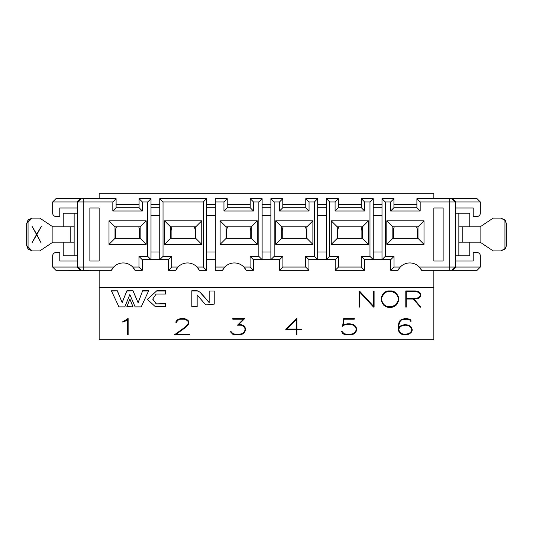 <?xml version="1.0" encoding="UTF-8"?>
<svg xmlns="http://www.w3.org/2000/svg" width="533" height="533" viewBox="0 0 533 533"><rect width="100%" height="100%" fill="white"/><g stroke="black" fill="none" stroke-linecap="round" stroke-linejoin="round"><path stroke-width="0.8" d="M133.876 226.851L121.297 226.851M189.442 226.851L176.863 226.851M245.007 226.851L232.428 226.851M300.572 226.851L287.993 226.851M356.137 226.851L343.558 226.851M411.703 226.851L399.124 226.851M433.849 261.03L443.136 261.03L443.136 207.983L433.849 207.983L433.849 261.03L433.849 209.622M417.446 238.338L417.446 231.222A10.94 10.94 0 0 0 416.533 226.851M99.151 261.03L99.151 207.983L89.864 207.983L89.864 261.03L99.151 261.03L99.151 209.622M394.293 226.851A10.94 10.94 0 0 0 393.381 231.222L393.381 238.338M227.598 226.851A10.94 10.94 0 0 0 226.685 231.222L226.685 238.338M250.75 238.338L250.75 231.222A10.94 10.94 0 0 0 249.837 226.851M139.619 238.338L139.619 231.222A10.94 10.94 0 0 0 138.707 226.851M116.467 226.851A10.94 10.94 0 0 0 115.554 231.222L115.554 238.338M172.032 226.851A10.94 10.94 0 0 0 171.12 231.222L171.12 238.338M195.185 238.338L195.185 231.222A10.94 10.94 0 0 0 194.272 226.851M283.163 226.851A10.94 10.94 0 0 0 282.25 231.222L282.25 238.338M306.315 238.338L306.315 231.222A10.94 10.94 0 0 0 305.402 226.851M338.728 226.851A10.94 10.94 0 0 0 337.815 231.222L337.815 238.338M361.88 238.338L361.88 231.222A10.94 10.94 0 0 0 360.968 226.851M99.151 198.682L99.151 193.219L433.849 193.219L433.849 198.682M99.151 287.28L433.849 287.28L433.849 339.781L99.151 339.781L99.151 270.331M112.856 268.012A13.125 13.125 0 0 0 111.41 270.331L113.682 267.046L52.667 267.046L52.667 255.833A3.285 3.285 0 0 1 55.945 252.555L59.776 252.555L59.776 261.03L77.738 261.03L77.738 207.983L59.776 207.983L59.776 216.458L55.945 216.458A3.285 3.285 0 0 1 52.667 213.18L52.667 201.967L55.945 198.682L116.101 198.682L116.101 207.71L112.823 210.988L112.823 201.967L116.101 198.682M111.41 270.331L55.945 270.331L52.667 267.046M52.667 201.967L77.225 201.967L80.496 198.682M77.225 207.983L77.225 201.967L112.823 201.967M77.225 261.03L77.225 267.046L80.496 270.331M68.85 270.331L68.224 270.331M68.85 270.544L79.457 270.331M79.457 270.544L90.084 270.331M90.084 270.544L90.697 270.331M77.738 255.833L63.22 255.833L63.22 242.162L52.9 242.162L39.775 250.916L32.12 250.916L26.65 245.446L28.042 249.071M77.738 213.18L74.147 213.18L74.147 255.833M28.042 219.942L26.65 223.567L32.12 218.097L39.775 218.097L52.9 226.851L63.22 226.851L63.22 213.18L74.147 213.18M74.147 242.162L63.22 242.162M63.22 226.851L74.147 226.851M70.203 226.851L70.203 242.162M52.9 226.851L52.9 242.162M32.12 218.097L28.056 219.956L28.056 249.058L32.12 250.916M26.65 223.567L26.65 245.446M32.093 226.432L36.697 234.2L41.307 226.432L36.884 234.54L41.054 242.821L36.697 234.86L32.093 242.635L36.517 234.507L32.093 226.432M150.999 204.425L159.747 204.425M206.557 204.425L215.312 204.425M227.231 204.425L250.204 204.425M262.123 204.425L270.877 204.425M282.796 204.425L305.769 204.425M317.688 204.425L326.443 204.425M338.362 204.425L361.334 204.425M373.253 204.425L382.001 204.425M393.927 204.425L416.899 204.425M116.101 204.425L139.073 204.425M433.849 287.28L433.849 270.331M455.262 255.833L458.853 255.833L458.853 213.18L455.262 213.18L455.262 261.03L473.224 261.03L473.224 252.555L477.055 252.555A3.285 3.285 0 0 1 480.333 255.833L480.333 267.046L477.055 270.331L421.59 270.331A13.125 13.125 0 0 0 420.144 268.012M399.424 268.012A13.125 13.125 0 0 0 397.984 270.331L390.756 270.331L390.756 259.664L382.001 259.664L382.001 198.682L393.927 198.682L393.927 207.71L416.899 207.71L416.899 198.682L477.055 198.682L480.333 201.967L455.775 201.967L452.504 198.682M223.98 268.012A13.125 13.125 0 0 0 222.541 270.331L215.312 270.331L215.312 198.682L227.231 198.682L227.231 207.71L250.204 207.71L250.204 198.682L262.123 198.682L262.123 259.664L253.375 259.664L253.375 270.331L246.146 270.331A13.125 13.125 0 0 0 244.7 268.012M177.169 268.012A13.125 13.125 0 0 0 175.723 270.331L168.495 270.331L168.495 259.664L159.747 259.664L159.747 198.682L206.557 198.682L206.557 270.331L199.329 270.331A13.125 13.125 0 0 0 197.89 268.012M113.682 267.046A13.125 13.125 0 0 1 132.744 267.046L138.966 267.046L138.966 256.38L147.714 256.38L147.714 201.967L142.358 201.967L142.358 210.988L139.073 207.71L139.073 198.682L150.999 198.682L150.999 259.664L142.244 259.664L142.244 270.331L135.016 270.331A13.125 13.125 0 0 0 133.576 268.012M142.358 210.988L112.823 210.988M146.182 220.835L146.182 244.354L108.992 244.354L108.992 220.835L146.182 220.835L140.166 226.851L140.166 238.338L146.182 244.354M270.877 198.682L274.155 201.967L274.155 256.38L270.877 259.664L270.877 198.682L282.796 198.682L282.796 207.71L305.769 207.71L305.769 198.682L317.688 198.682L317.688 259.664L308.94 259.664L308.94 270.331L279.625 270.331L279.625 259.664L262.123 259.664L258.845 256.38L258.845 201.967L253.481 201.967L253.481 210.988L223.953 210.988L223.953 201.967L215.312 201.967M326.443 198.682L329.72 201.967L329.72 256.38L326.443 259.664L326.443 198.682L338.362 198.682L338.362 207.71L361.334 207.71L361.334 198.682L373.253 198.682L373.253 259.664L364.505 259.664L364.505 270.331L335.19 270.331L335.19 259.664L317.688 259.664L314.41 256.38L305.656 256.38L308.94 259.664M246.146 270.331L243.874 267.046A13.125 13.125 0 0 0 224.813 267.046L222.541 270.331M215.312 259.664L206.557 259.664M199.329 270.331L197.057 267.046A13.125 13.125 0 0 0 177.995 267.046L175.723 270.331M159.747 198.682L163.025 201.967L163.025 256.38L159.747 259.664L150.999 259.664L147.714 256.38M135.016 270.331L132.744 267.046M421.59 270.331L419.318 267.046A13.125 13.125 0 0 0 400.256 267.046L397.984 270.331M382.001 198.682L385.286 201.967L385.286 256.38L382.001 259.664L373.253 259.664L369.975 256.38L361.221 256.38L364.505 259.664M142.244 259.664L138.966 256.38M138.966 267.046L142.244 270.331M150.999 198.682L147.714 201.967M139.073 198.682L142.358 201.967M139.073 207.71L116.101 207.71M140.166 238.338L115.008 238.338L108.992 244.354M115.008 238.338L115.008 226.851L108.992 220.835M115.008 226.851L140.166 226.851M150.999 207.71L159.747 207.71M159.747 252.009L150.999 252.009M159.747 215.365L150.999 215.365M163.025 201.967L203.28 201.967L206.557 198.682M215.312 207.71L206.557 207.71M206.557 215.365L215.312 215.365M203.28 201.967L203.28 267.046L206.557 270.331M215.312 252.009L206.557 252.009M224.813 267.046L215.312 267.046M243.874 267.046L250.09 267.046L250.09 256.38L258.845 256.38M257.312 220.835L257.312 244.354L220.122 244.354L220.122 220.835L257.312 220.835L251.296 226.851L251.296 238.338L257.312 244.354M223.953 201.967L227.231 198.682M223.953 210.988L227.231 207.71M250.204 207.71L253.481 210.988M253.481 201.967L250.204 198.682M258.845 201.967L262.123 198.682M262.123 207.71L270.877 207.71M270.877 252.009L262.123 252.009M270.877 215.365L262.123 215.365M274.155 201.967L279.519 201.967L282.796 198.682M279.519 201.967L279.519 210.988L282.796 207.71M305.769 207.71L309.047 210.988L309.047 201.967L305.769 198.682M309.047 201.967L314.41 201.967L317.688 198.682M317.688 207.71L326.443 207.71M314.41 201.967L314.41 256.38M326.443 252.009L317.688 252.009M326.443 215.365L317.688 215.365M329.72 201.967L335.084 201.967L338.362 198.682M335.084 201.967L335.084 210.988L338.362 207.71M361.334 207.71L364.612 210.988L364.612 201.967L361.334 198.682M364.612 201.967L369.975 201.967L373.253 198.682M373.253 207.71L382.001 207.71M369.975 201.967L369.975 256.38M382.001 252.009L373.253 252.009M382.001 215.365L373.253 215.365M385.286 201.967L390.642 201.967L393.927 198.682M390.642 201.967L390.642 210.988L393.927 207.71M416.899 207.71L420.177 210.988L420.177 201.967L416.899 198.682M420.177 201.967L455.775 201.967L455.262 213.18M480.333 201.967L480.333 213.18A3.285 3.285 0 0 1 477.055 216.458L473.224 216.458L473.224 207.983L455.775 207.983M420.177 210.988L390.642 210.988M385.286 256.38L394.034 256.38L394.034 267.046L400.256 267.046M419.318 267.046L449.719 267.046L449.719 198.682M424.008 220.835L424.008 244.354L386.818 244.354L386.818 220.835L424.008 220.835L417.992 226.851L417.992 238.338L424.008 244.354M305.656 256.38L305.656 267.046L308.94 270.331M250.09 256.38L253.375 259.664M250.09 267.046L253.375 270.331M203.28 267.046L197.057 267.046M480.333 267.046L455.775 267.046L452.504 270.331M455.775 261.03L455.775 267.046L449.719 267.046L449.719 270.331M394.034 267.046L390.756 270.331M394.034 256.38L390.756 259.664M361.221 256.38L361.221 267.046L364.505 270.331M251.296 238.338L226.139 238.338L220.122 244.354M226.139 238.338L226.139 226.851L220.122 220.835M226.139 226.851L251.296 226.851M279.519 210.988L309.047 210.988M335.084 210.988L364.612 210.988M417.992 238.338L392.834 238.338L386.818 244.354M392.834 238.338L392.834 226.851L386.818 220.835M392.834 226.851L417.992 226.851M195.731 226.851L195.731 238.338L201.747 244.354L201.747 220.835L195.731 226.851L170.573 226.851L164.557 220.835L164.557 244.354L201.747 244.354M195.731 238.338L170.573 238.338L164.557 244.354M170.573 238.338L170.573 226.851M201.747 220.835L164.557 220.835M306.861 226.851L306.861 238.338L312.878 244.354L312.878 220.835L306.861 226.851L281.704 226.851L275.688 220.835L275.688 244.354L312.878 244.354M306.861 238.338L281.704 238.338L275.688 244.354M281.704 238.338L281.704 226.851M312.878 220.835L275.688 220.835M362.427 226.851L362.427 238.338L368.443 244.354L368.443 220.835L362.427 226.851L337.269 226.851L331.253 220.835L331.253 244.354L368.443 244.354M362.427 238.338L337.269 238.338L331.253 244.354M337.269 238.338L337.269 226.851M368.443 220.835L331.253 220.835M458.853 213.18L469.78 213.18L469.78 226.851L458.853 226.851M458.853 242.162L469.78 242.162L469.78 255.833L458.853 255.833M462.797 242.162L462.797 226.851M469.78 242.162L480.1 242.162L480.1 226.851L469.78 226.851M480.1 242.162L493.225 250.916L500.88 250.916L504.944 249.058L504.944 219.956L500.88 218.097L493.225 218.097L480.1 226.851M500.88 250.916L505.544 248.305M506.31 246.079L504.958 249.071M506.31 222.934L506.35 245.446L506.35 223.567L504.958 219.942M505.544 220.709L500.88 218.097M177.995 267.046L171.779 267.046L168.495 270.331M163.025 256.38L171.779 256.38L171.779 267.046M274.155 256.38L282.91 256.38L282.91 267.046L305.656 267.046M329.72 256.38L338.468 256.38L338.468 267.046L361.221 267.046M168.495 259.664L171.779 256.38M279.625 259.664L282.91 256.38M282.91 267.046L279.625 270.331M335.19 259.664L338.468 256.38M338.468 267.046L335.19 270.331M127.653 334.537L127.653 319.394L124.902 321.406L122.823 322.132L122.577 321.839L128.133 318.581L128.133 334.764L127.653 334.764L127.653 319.394M296.441 334.537L296.441 329.667L285.795 329.441L296.914 318.214L296.914 329.321L301.885 329.321L296.914 329.094M301.885 329.321L301.885 329.667L296.914 329.667L296.914 334.537M398.204 325.49L399.237 321.692L401.442 319.354L406.799 318.581L410.064 319.36L411.143 320.919L410.723 321.326L409.71 319.887L406.726 319.154L401.675 319.873L400.729 320.586L399.717 322.045L398.671 325.77L398.671 328.228L399.264 326.936L401.442 325.363L405.753 324.59L408.964 325.363L411.143 326.936L412.202 330.28L411.143 332.592L408.964 334.158L405.753 334.931L401.442 334.158L399.264 332.592L398.204 329.521L398.204 325.49M343.212 325.01L347.01 323.844L350.188 323.844L353.399 324.61L355.578 326.183L356.637 328.501L356.637 330.273L355.578 332.592L353.399 334.158L350.188 334.931L347.01 334.931L343.798 334.158L342.666 333.358L341.62 331.613L342.039 331.446L344.045 333.638L347.063 334.358L350.128 334.358L353.166 333.638L355.151 332.192L356.171 330L356.171 328.768L355.158 326.582L353.132 325.123L350.134 324.404L347.11 324.404L344.032 325.137L342.579 326.223L343.698 318.581L354.325 318.581L354.325 319.154L344.118 319.154L343.179 325.263L343.798 324.61M126.854 306.655L129.912 299L133.03 306.881L126.854 306.655M147.434 299.293L156.782 290.785L165.63 290.785L165.63 294.076L156.129 294.076L152.711 299.133L156.216 303.89L165.63 303.663L165.63 306.768L155.429 306.768L147.434 299.406L156.782 290.785M152.711 299.02L156.216 303.663M138.134 302.577L142.651 290.771L148.674 290.765L141.205 306.881L135.135 306.881L129.839 294.562L124.809 306.881L118.932 306.881L111.397 290.811L117.36 290.805L122.13 302.491L126.901 290.791L133.05 290.785L138.134 302.804L142.651 290.771M200.295 292.537L209.169 302.631L209.169 291.011L214.219 291.011L214.219 304.156L205.751 304.896L197.157 294.949L197.157 306.768L191.833 306.768L191.833 290.732L197.157 290.732L200.295 292.311L209.169 302.404M197.157 290.818L200.295 292.311M209.169 291.011L214.219 291.011M197.157 294.949L197.157 306.542M359.049 291.338L359.555 291.338L373.613 306.562L373.613 291.338L374.093 291.338L374.093 307.121L373.58 307.121L359.509 291.904L359.509 307.121L359.049 307.121L359.049 291.105L359.555 291.111L373.613 306.335M373.613 291.338L374.093 291.338M359.509 291.904L359.509 306.895M420.837 307.028L420.417 307.195L413.195 299.026L406.259 299.026L406.259 307.121L405.793 307.121L405.793 290.938L415.42 290.938L418.625 291.718L419.757 292.504L420.837 294.076L420.837 295.895L419.757 297.461L418.625 298.253L413.761 299.026L420.837 307.028L413.961 299.026M406.259 299.026L406.259 306.895M397.431 294.809L398.504 297.108L398.504 301.125L396.385 304.976L394.247 306.515L392.075 307.288L387.791 307.288L385.625 306.515L383.48 304.976L381.375 301.125L381.375 297.108L382.447 294.809L383.48 293.257L385.625 291.718L387.791 290.938L392.075 290.938L394.247 291.718L396.385 293.257L398.504 297.334M174.584 334.704L185.371 326.922L188.435 323.225L188.435 322.039L187.403 320.58L184.445 319.154L180.421 319.154L178.448 319.867L176.416 322.025L176.41 322.738L175.943 322.738L175.943 321.719L177.009 320.146L180.287 318.581L184.571 318.581L187.843 320.146L188.915 321.719L188.915 323.538L187.843 325.077L185.737 327.355L175.703 334.584L189.715 334.584L189.715 334.931L174.584 334.704M176.017 334.358L189.715 334.584M238.697 324.59L241.163 324.59L244.447 326.183L245.506 328.501L245.506 330.28L244.447 332.592L242.268 334.158L239.057 334.931L235.879 334.931L232.668 334.158L230.496 331.839L230.916 331.446L232.914 333.638L235.932 334.358L238.997 334.358L242.035 333.638L244.027 332.199L245.04 330.02L245.04 328.794L244.027 326.576L241.049 325.163L237.505 325.163L243.514 319.154M237.505 325.163L243.748 319.154L232.788 319.154L232.788 318.581L244.707 318.581L238.464 324.817L241.163 324.59M230.496 331.839L230.916 331.446M230.916 331.673L231.935 332.905M231.935 333.132L232.914 333.638M232.914 333.865L235.932 334.358M235.932 334.584L238.997 334.358M238.997 334.584L242.035 333.638M242.035 333.865L244.027 332.199M244.027 332.425L245.04 330.247L245.04 328.794M232.788 318.807L244.707 318.807M241.163 324.817L243.341 325.363M243.341 325.59L244.447 326.183M244.447 326.409L245.506 328.728M174.584 334.931L185.371 326.922M185.371 327.149L187.423 324.69M187.423 324.917L188.435 323.451L188.435 322.039M175.943 321.945L177.009 320.146M177.009 320.373L178.109 319.36M178.109 319.587L180.287 318.581M180.287 318.807L184.571 318.581M184.571 318.807L186.737 319.36M186.737 319.587L187.843 320.146M187.843 320.373L188.915 321.945M381.375 297.334L382.447 294.809M382.447 295.035L383.48 293.257M383.48 293.483L385.625 291.718M385.625 291.944L387.791 290.938M387.791 291.165L392.075 290.938M392.075 291.165L394.247 291.718M394.247 291.944L396.385 293.257M396.385 293.483L397.431 295.035M405.793 291.165L415.42 290.938M415.42 291.165L418.625 291.718M418.625 291.944L419.757 292.504M419.757 292.73L420.837 294.303M191.833 290.958L197.157 290.958M142.651 290.998L148.674 290.991M111.397 291.038L117.36 290.805M117.36 291.031L122.13 302.491M122.13 302.717L126.901 290.791M126.901 291.018L133.05 290.785M133.05 291.011L138.134 302.804M156.782 291.011L165.63 291.011M156.216 303.89L165.63 303.89M126.854 306.881L129.912 299M129.912 299.226L133.03 306.881M343.798 324.837L347.01 323.844M347.01 324.071L350.188 323.844M350.188 324.071L353.399 324.61M353.399 324.837L355.578 326.183M355.578 326.409L356.637 328.728M341.62 331.839L342.039 331.446M342.039 331.673L343.065 332.905M343.065 333.132L344.045 333.638M344.045 333.865L347.063 334.358M347.063 334.584L350.128 334.358M350.128 334.584L353.166 333.638M353.166 333.865L355.151 332.192M355.151 332.419L356.171 330.227L356.171 328.768M342.579 326.223L343.698 318.581M343.698 318.807L354.325 318.807M398.204 325.716L399.237 321.692M399.237 321.919L400.31 320.14M400.31 320.366L401.442 319.354M401.442 319.58L404.654 318.581M404.654 318.807L406.799 318.581M406.799 318.807L410.064 319.36M410.064 319.587L411.143 321.146M398.671 325.77L398.671 328.455L399.264 326.936M399.264 327.162L401.442 325.363M401.442 325.59L404.654 324.59M404.654 324.817L405.753 324.59M405.753 324.817L408.964 325.363M408.964 325.59L411.143 326.936M411.143 327.162L412.202 329.481M296.914 329.667L296.914 334.764L296.441 334.764L296.441 329.667M285.795 329.667L296.914 318.448M122.577 321.839L124.635 320.859M124.635 321.086L127.8 318.581M127.8 318.807L128.133 318.807M398.024 301.085L395.972 304.763L393.947 306.222L391.962 306.948L387.924 306.948L385.919 306.222L383.9 304.756L382.854 303.297L381.848 301.085L381.848 297.374L383.9 293.703L385.919 292.237L387.924 291.511L391.962 291.511L395.972 293.696L397.005 295.162L398.024 297.374L398.024 301.085M420.357 295.802L418.392 297.954L415.36 298.687L406.259 298.687L406.259 291.511L415.36 291.511L418.392 292.237L420.357 294.396L420.357 295.802M411.736 330.227L410.743 332.399L408.718 333.865L404.707 334.584L401.675 333.865L399.683 332.419L398.671 329.501L399.683 327.335L401.682 325.89L405.693 325.163L408.731 325.896L410.716 327.329L411.736 329.521M296.441 329.321L286.734 329.321L296.441 319.514L296.441 329.321M381.848 297.374L381.848 300.859L382.854 303.07L383.9 304.53L385.919 305.995L387.924 306.722L391.962 306.722L395.972 304.536L398.024 300.859L398.024 297.374M406.259 291.511L406.259 298.453L415.36 298.453L418.392 297.727L420.357 295.575L420.357 294.396M398.717 329.407L399.683 332.192L401.675 333.638L404.707 334.358L408.718 333.638L410.743 332.172L411.736 330M286.961 329.094L296.441 329.094L296.441 319.514M81.096 270.331L77.811 267.046L77.811 201.967L81.096 198.682M83.281 270.331L83.281 198.682M451.904 270.331L455.189 267.046L455.189 201.967L451.904 198.682"/></g></svg>
